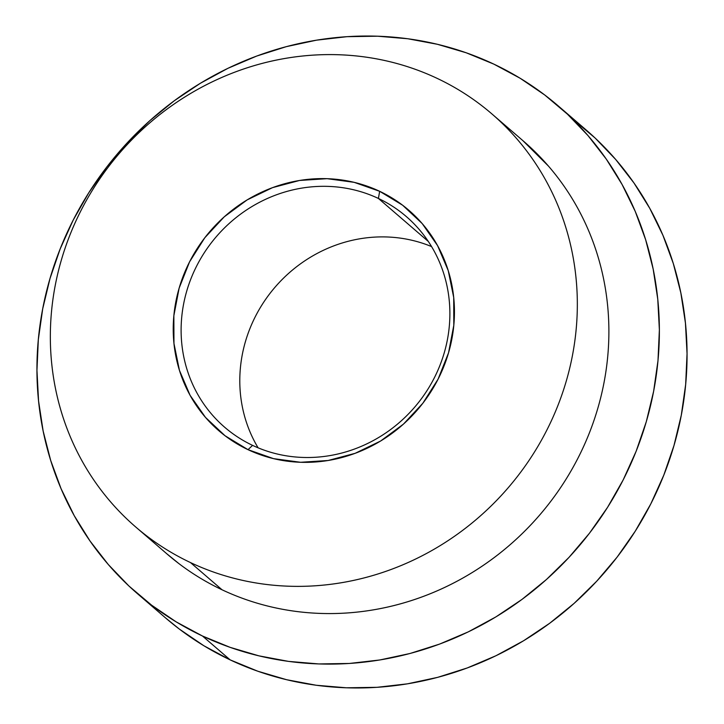 <?xml version="1.0" encoding="UTF-8"?>
<svg xmlns="http://www.w3.org/2000/svg" width="724" height="724" viewBox="0 0 724 724"><rect width="100%" height="100%" fill="white"/><g stroke="black" fill="none" stroke-linecap="round" stroke-linejoin="round"><path stroke-width="1.09" d="M252.586 445.378A139.08 130.782 -49.2 0 0 434.246 377.991A139.08 130.782 -49.2 0 0 378.408 198.448L379.657 191.299A145.524 136.836 130.8 0 1 438.083 379.159A145.524 136.836 130.8 0 1 248.015 449.667L252.586 445.378A139.08 130.782 130.8 0 1 224.684 427.26A139.08 130.782 130.8 0 1 205.707 250.604A139.08 130.782 130.8 0 1 378.408 198.448A139.08 130.782 130.8 0 1 406.309 216.567A139.08 130.782 130.8 0 1 425.287 393.223A139.08 130.782 130.8 0 1 252.586 445.378L248.015 449.667L273.518 458.636L300.569 462.283L328.135 460.491L355.149 453.315L380.571 441.043L403.44 424.128L422.852 403.232L438.083 379.159L448.536 352.823L453.812 325.248L453.713 297.492L448.237 270.622L437.595 245.662L422.201 223.58L402.635 205.227L379.657 191.299L354.154 182.33L327.103 178.674L299.537 180.466L272.523 187.643L247.101 199.924L224.232 216.838L204.82 237.734L189.588 261.807L179.136 288.134L173.86 315.709L173.959 343.466L179.434 370.344L190.077 395.295L205.471 417.377L225.037 435.739L248.015 449.667A145.524 136.836 130.8 0 1 189.588 261.807A145.524 136.836 130.8 0 1 379.657 191.299L378.408 198.448L428.346 241.49L378.408 198.448A139.08 130.782 -49.2 0 0 196.747 265.835A139.08 130.782 -49.2 0 0 252.586 445.378M136.528 527.687L167.335 554.24A272.713 256.432 -49.2 0 0 222.042 589.779L190.484 562.575A272.713 256.432 130.8 0 1 135.777 527.045A272.713 256.432 130.8 0 1 98.564 180.656A272.713 256.432 130.8 0 1 437.187 78.391A272.713 256.432 130.8 0 1 491.895 113.921A272.713 256.432 130.8 0 1 529.108 460.31A272.713 256.432 130.8 0 1 190.484 562.575L222.042 589.779C237.327 596.992 253.255 602.594 269.835 606.576C286.405 610.558 303.311 612.839 320.533 613.427C337.755 614.015 354.977 612.893 372.181 610.061C389.394 607.237 406.273 602.757 422.807 596.621C439.35 590.485 455.233 582.811 470.455 573.607C485.686 564.403 499.967 553.833 513.298 541.914C526.638 529.986 538.765 516.936 549.688 502.755C560.62 488.573 570.132 473.532 578.232 457.64C586.331 441.74 592.856 425.296 597.816 408.291C602.784 391.295 606.079 374.073 607.707 356.624C609.346 339.176 609.282 321.836 607.517 304.605C605.762 287.383 602.341 270.595 597.255 254.251C592.169 237.897 585.526 222.313 577.318 207.48C569.1 192.647 559.48 178.846 548.457 166.095L522.701 140.474M137.85 594.033L165.534 617.898A322.099 302.867 -49.2 0 0 230.151 659.872L202.467 636.007A322.099 302.867 130.8 0 1 137.85 594.033A322.099 302.867 130.8 0 1 93.894 184.919A322.099 302.867 130.8 0 1 493.849 64.128A322.099 302.867 130.8 0 1 558.466 106.102A322.099 302.867 130.8 0 1 602.422 515.216A322.099 302.867 130.8 0 1 202.467 636.007L230.151 659.872A322.099 302.867 -49.2 0 0 630.106 539.081A322.099 302.867 -49.2 0 0 586.15 129.967L558.466 106.102M493.849 64.128L520.104 78.237L544.701 94.962L567.408 114.148L588.006 135.596L606.287 159.117L622.079 184.475L635.247 211.426L645.636 239.707L653.166 269.066L657.763 299.193L659.374 329.809L657.989 360.624L653.618 391.34L646.306 421.658L636.125 451.287L623.165 479.94L607.563 507.334L589.454 533.226L569.028 557.344L546.475 579.471L522.013 599.391L495.877 616.911L468.319 631.853L439.595 644.089L410.001 653.491L379.801 659.971L349.303 663.465L318.795 663.935L288.568 661.392L258.921 655.844L230.123 647.356L202.467 636.007L176.213 621.898L151.615 605.174L128.908 585.997L108.319 564.539L90.038 541.027L74.237 515.669L61.078 488.718L50.68 460.428L43.15 431.079L38.562 400.942L36.951 370.326L38.336 339.511L42.707 308.795L50.019 278.478L60.201 248.857L73.151 220.205L88.762 192.801L106.862 166.909L127.288 142.791L149.841 120.664L174.303 100.745L200.439 83.233L228.006 68.282L256.721 56.056L286.324 46.653L316.515 40.173L347.013 36.68L377.521 36.2L407.748 38.743L437.405 44.291L466.193 52.78L493.849 64.128M166.52 553.543L178.982 563.67C192.403 573.851 206.747 582.558 222.042 589.779A272.713 256.432 -49.2 0 0 560.666 487.505A272.713 256.432 -49.2 0 0 523.452 141.126L492.709 114.627M437.187 78.391C452.473 85.604 466.826 94.31 480.238 104.491C493.659 114.673 505.877 126.139 516.9 138.89C527.923 151.651 537.543 165.443 545.76 180.276C553.969 195.109 560.62 210.702 565.697 227.046C570.784 243.391 574.204 260.178 575.96 277.41C577.725 294.632 577.788 311.972 576.15 329.42C574.521 346.868 571.227 364.091 566.268 381.096C561.299 398.091 554.774 414.535 546.674 430.436C538.575 446.328 529.063 461.369 518.131 475.55C507.207 489.732 495.08 502.791 481.741 514.71C468.41 526.638 454.129 537.199 438.898 546.403C423.676 555.607 407.793 563.281 391.25 569.417C374.715 575.553 357.837 580.033 340.633 582.865C323.42 585.689 306.198 586.811 288.976 586.223C271.753 585.635 254.848 583.354 238.277 579.372C221.707 575.39 205.77 569.797 190.484 562.575C175.199 555.353 160.846 546.656 147.434 536.475C134.012 526.285 121.795 514.818 110.772 502.067C99.749 489.315 90.129 475.523 81.912 460.69C73.703 445.848 67.051 430.264 61.974 413.92C56.888 397.576 53.467 380.788 51.712 363.557C49.947 346.325 49.884 328.995 51.513 311.537C53.151 294.089 56.445 276.867 61.404 259.871C66.373 242.866 72.898 226.422 80.998 210.53C89.097 194.629 98.609 179.588 109.541 165.407C120.465 151.226 132.592 138.175 145.931 126.248C159.262 114.329 173.543 103.767 188.774 94.554C203.996 85.351 219.879 77.685 236.422 71.549C252.957 65.413 269.835 60.925 287.039 58.101C304.252 55.268 321.474 54.155 338.696 54.734C355.918 55.323 372.815 57.612 389.394 61.585C405.965 65.567 421.902 71.169 437.187 78.391M431.576 246.585A139.08 130.782 -49.2 0 0 275.12 287.111A139.08 130.782 -49.2 0 0 258.106 447.821A139.08 130.782 130.8 0 1 275.12 287.111A139.08 130.782 130.8 0 1 431.576 246.585M165.271 617.672L179.299 629.038L203.897 645.763L230.151 659.872L257.807 671.22L286.595 679.709L316.252 685.257L346.479 687.8L376.987 687.32L407.485 683.827L437.676 677.347L467.279 667.944L495.994 655.718L523.561 640.767L549.697 623.255L574.159 603.336L596.712 581.209L617.138 557.091L635.238 531.199L650.849 503.795L663.799 475.143L673.981 445.522L681.293 415.205L685.664 384.489L687.049 353.674L685.438 323.058L680.85 292.921L673.32 263.572L662.922 235.282L649.763 208.331L633.962 182.973L615.681 159.461L595.092 138.003L572.385 118.827"/></g></svg>
